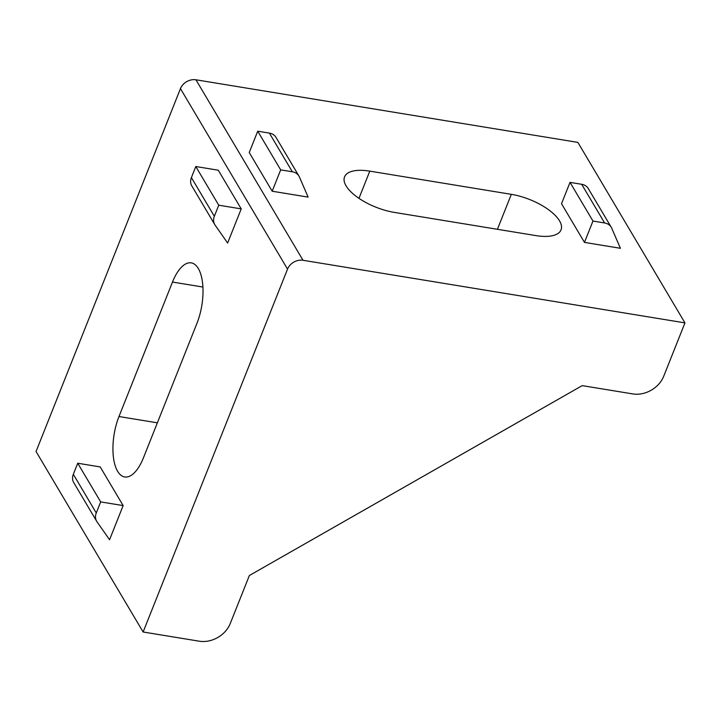 <?xml version="1.0" encoding="UTF-8"?>
<svg xmlns="http://www.w3.org/2000/svg" width="721" height="721" viewBox="0 0 721 721"><rect width="100%" height="100%" fill="white"/><g stroke="black" fill="none" stroke-linecap="round" stroke-linejoin="round"><path stroke-width="1.08" d="M198.32 268.527A40.331 17.313 99.3 0 1 196.968 323.305L143.452 457.79A40.331 17.313 99.3 0 1 124.688 476.96A40.331 17.313 99.3 0 1 118.974 416.531L172.49 282.055A40.331 17.313 99.3 0 1 191.254 262.877A40.331 17.313 99.3 0 1 198.32 268.527M272.187 191.218L308.128 197.112L299.395 176.951A12.599 10.13 149.3 0 0 298.927 176.023A12.599 10.13 149.3 0 0 292.329 171.787L280.676 169.877L257.73 131.195L249.241 152.546L272.187 191.218L280.676 169.877M369.792 171.138L511.333 194.337A40.331 16.601 -158.3 0 1 561.046 229.873A40.331 16.601 -158.3 0 1 535.811 235.587L394.27 212.389A40.331 16.601 -158.3 0 1 344.557 176.852A40.331 16.601 -158.3 0 1 369.792 171.138L358.968 198.347M143.128 632.002L199.293 641.203A25.208 20.269 149.3 0 0 230.251 623.539L249.367 575.511L582.198 385.627L632.75 393.909A25.208 20.269 149.3 0 0 663.717 376.245L684.95 322.882L577.872 142.388L195.941 79.797L303.009 260.281A12.599 10.13 149.3 0 0 287.535 269.113L143.128 632.002L36.05 451.508L180.457 88.629A12.599 10.13 -30.7 0 1 195.941 79.797M684.95 322.882L303.009 260.281M584.47 242.4L620.42 248.294L611.687 228.124A12.599 10.13 149.3 0 0 611.21 227.205A12.599 10.13 149.3 0 0 604.622 222.969L592.968 221.059L570.023 182.377L561.524 203.728L584.47 242.4L592.968 221.059M241.22 208.883L218.274 170.21L195.806 166.524L191.398 177.6L214.344 216.273A12.599 10.13 149.3 0 0 214.741 224.546A12.599 10.13 149.3 0 0 215.065 225.06L227.629 243.04L241.22 208.883L218.751 205.206L195.806 166.524M123.147 505.592L100.201 466.92L77.733 463.233L73.326 474.31L96.272 512.982A12.599 10.13 149.3 0 0 96.668 521.256A12.599 10.13 149.3 0 0 96.993 521.77L109.556 539.75L123.147 505.592L100.679 501.906L77.733 463.233M292.329 171.787L269.384 133.106L257.73 131.195M269.384 133.106A12.599 10.13 -30.7 0 1 275.981 137.351L298.927 176.023M604.622 222.969L581.676 184.288L570.023 182.377M581.676 184.288A12.599 10.13 -30.7 0 1 588.273 188.532L611.21 227.205M100.679 501.906L96.272 512.982M96.668 521.256L73.722 482.583A12.599 10.13 -30.7 0 1 73.326 474.31M218.751 205.206L214.344 216.273M214.741 224.546L191.795 185.874A12.599 10.13 -30.7 0 1 191.398 177.6M287.535 269.113L180.457 88.629M172.49 282.055L202.907 287.039M118.974 416.531L157.358 422.821M511.333 194.337L497.418 229.296"/></g></svg>

